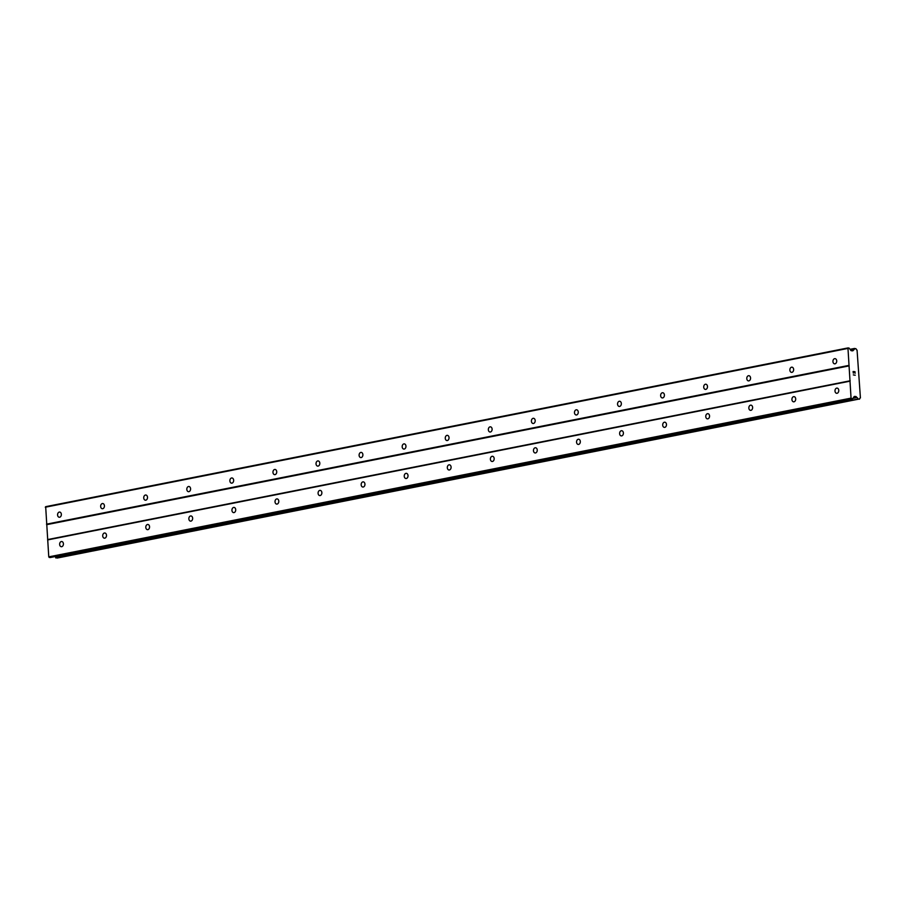 <?xml version="1.0" encoding="UTF-8"?>
<svg xmlns="http://www.w3.org/2000/svg" width="906" height="906" viewBox="0 0 906 906"><rect width="100%" height="100%" fill="white"/><g stroke="black" fill="none" stroke-linecap="round" stroke-linejoin="round"><path stroke-width="1.36" d="M835.004 363.816A2.605 1.891 94.2 0 1 834.63 363.838A2.605 1.891 94.2 0 1 832.931 361.358A2.605 1.891 94.2 0 1 834.653 358.663A2.605 1.891 94.2 0 1 835.015 358.64A2.605 1.891 94.2 0 1 836.725 361.12A2.605 1.891 94.2 0 1 835.004 363.816M791.935 372.343A2.605 1.891 94.2 0 1 791.561 372.366A2.605 1.891 94.2 0 1 789.862 369.886A2.605 1.891 94.2 0 1 791.572 367.19A2.605 1.891 94.2 0 1 791.946 367.168A2.605 1.891 94.2 0 1 793.645 369.648A2.605 1.891 94.2 0 1 791.935 372.343M748.854 380.871A2.605 1.891 94.2 0 1 748.481 380.894A2.605 1.891 94.2 0 1 746.782 378.402A2.605 1.891 94.2 0 1 748.492 375.707A2.605 1.891 94.2 0 1 748.866 375.684A2.605 1.891 94.2 0 1 750.564 378.176A2.605 1.891 94.2 0 1 748.854 380.871M705.785 389.387A2.605 1.891 94.2 0 1 705.412 389.41A2.605 1.891 94.2 0 1 703.713 386.93A2.605 1.891 94.2 0 1 705.423 384.235A2.605 1.891 94.2 0 1 705.797 384.212A2.605 1.891 94.2 0 1 707.495 386.692A2.605 1.891 94.2 0 1 705.785 389.387M662.705 397.915A2.605 1.891 94.2 0 1 662.331 397.938A2.605 1.891 94.2 0 1 660.633 395.446A2.605 1.891 94.2 0 1 662.343 392.762A2.605 1.891 94.2 0 1 662.716 392.728A2.605 1.891 94.2 0 1 664.415 395.22A2.605 1.891 94.2 0 1 662.705 397.915M619.625 406.432A2.605 1.891 94.2 0 1 619.262 406.454A2.605 1.891 94.2 0 1 617.552 403.974A2.605 1.891 94.2 0 1 619.274 401.279A2.605 1.891 94.2 0 1 619.647 401.256A2.605 1.891 94.2 0 1 621.346 403.736A2.605 1.891 94.2 0 1 619.625 406.432M576.556 414.959A2.605 1.891 94.2 0 1 576.182 414.982A2.605 1.891 94.2 0 1 574.483 412.502A2.605 1.891 94.2 0 1 576.193 409.806A2.605 1.891 94.2 0 1 576.567 409.784A2.605 1.891 94.2 0 1 578.266 412.264A2.605 1.891 94.2 0 1 576.556 414.959M533.475 423.476A2.605 1.891 94.2 0 1 533.102 423.498A2.605 1.891 94.2 0 1 531.403 421.018A2.605 1.891 94.2 0 1 533.113 418.323A2.605 1.891 94.2 0 1 533.487 418.3A2.605 1.891 94.2 0 1 535.197 420.78A2.605 1.891 94.2 0 1 533.475 423.476M490.406 432.003A2.605 1.891 94.2 0 1 490.033 432.026A2.605 1.891 94.2 0 1 488.334 429.546A2.605 1.891 94.2 0 1 490.044 426.851A2.605 1.891 94.2 0 1 490.418 426.828A2.605 1.891 94.2 0 1 492.117 429.308A2.605 1.891 94.2 0 1 490.406 432.003M447.326 440.531A2.605 1.891 94.2 0 1 446.952 440.554A2.605 1.891 94.2 0 1 445.254 438.062A2.605 1.891 94.2 0 1 446.964 435.367A2.605 1.891 94.2 0 1 447.338 435.344A2.605 1.891 94.2 0 1 449.036 437.836A2.605 1.891 94.2 0 1 447.326 440.531M404.257 449.048A2.605 1.891 94.2 0 1 403.883 449.07A2.605 1.891 94.2 0 1 402.173 446.59A2.605 1.891 94.2 0 1 403.895 443.895A2.605 1.891 94.2 0 1 404.269 443.872A2.605 1.891 94.2 0 1 405.967 446.352A2.605 1.891 94.2 0 1 404.257 449.048M361.177 457.575A2.605 1.891 94.2 0 1 360.803 457.598A2.605 1.891 94.2 0 1 359.104 455.106A2.605 1.891 94.2 0 1 360.815 452.422A2.605 1.891 94.2 0 1 361.188 452.388A2.605 1.891 94.2 0 1 362.887 454.88A2.605 1.891 94.2 0 1 361.177 457.575M318.097 466.092A2.605 1.891 94.2 0 1 317.723 466.114A2.605 1.891 94.2 0 1 316.024 463.634A2.605 1.891 94.2 0 1 317.746 460.939A2.605 1.891 94.2 0 1 318.108 460.916A2.605 1.891 94.2 0 1 319.818 463.396A2.605 1.891 94.2 0 1 318.097 466.092M275.028 474.619A2.605 1.891 94.2 0 1 274.654 474.642A2.605 1.891 94.2 0 1 272.955 472.162A2.605 1.891 94.2 0 1 274.665 469.467A2.605 1.891 94.2 0 1 275.039 469.444A2.605 1.891 94.2 0 1 276.738 471.924A2.605 1.891 94.2 0 1 275.028 474.619M231.947 483.136A2.605 1.891 94.2 0 1 231.574 483.158A2.605 1.891 94.2 0 1 229.875 480.678A2.605 1.891 94.2 0 1 231.585 477.983A2.605 1.891 94.2 0 1 231.959 477.96A2.605 1.891 94.2 0 1 233.657 480.44A2.605 1.891 94.2 0 1 231.947 483.136M188.878 491.664A2.605 1.891 94.2 0 1 188.505 491.686A2.605 1.891 94.2 0 1 186.806 489.206A2.605 1.891 94.2 0 1 188.516 486.511A2.605 1.891 94.2 0 1 188.89 486.488A2.605 1.891 94.2 0 1 190.588 488.968A2.605 1.891 94.2 0 1 188.878 491.664M145.798 500.191A2.605 1.891 94.2 0 1 145.424 500.214A2.605 1.891 94.2 0 1 143.726 497.722A2.605 1.891 94.2 0 1 145.436 495.027A2.605 1.891 94.2 0 1 145.809 495.004A2.605 1.891 94.2 0 1 147.508 497.496A2.605 1.891 94.2 0 1 145.798 500.191M102.718 508.708A2.605 1.891 94.2 0 1 102.355 508.73A2.605 1.891 94.2 0 1 100.645 506.25A2.605 1.891 94.2 0 1 102.367 503.555A2.605 1.891 94.2 0 1 102.74 503.532A2.605 1.891 94.2 0 1 104.439 506.012A2.605 1.891 94.2 0 1 102.718 508.708M59.649 517.235A2.605 1.891 94.2 0 1 59.275 517.258A2.605 1.891 94.2 0 1 57.576 514.778A2.605 1.891 94.2 0 1 59.286 512.083A2.605 1.891 94.2 0 1 59.66 512.06A2.605 1.891 94.2 0 1 61.359 514.54A2.605 1.891 94.2 0 1 59.649 517.235M837.065 393.283A2.605 1.891 94.2 0 1 836.691 393.306A2.605 1.891 94.2 0 1 834.992 390.814A2.605 1.891 94.2 0 1 836.702 388.119A2.605 1.891 94.2 0 1 837.076 388.096A2.605 1.891 94.2 0 1 838.775 390.588A2.605 1.891 94.2 0 1 837.065 393.283M793.996 401.8A2.605 1.891 94.2 0 1 793.622 401.822A2.605 1.891 94.2 0 1 791.923 399.342A2.605 1.891 94.2 0 1 793.633 396.647A2.605 1.891 94.2 0 1 794.007 396.624A2.605 1.891 94.2 0 1 795.706 399.104A2.605 1.891 94.2 0 1 793.996 401.8M750.915 410.327A2.605 1.891 94.2 0 1 750.542 410.35A2.605 1.891 94.2 0 1 748.843 407.859A2.605 1.891 94.2 0 1 750.553 405.175A2.605 1.891 94.2 0 1 750.927 405.141A2.605 1.891 94.2 0 1 752.626 407.632A2.605 1.891 94.2 0 1 750.915 410.327M707.835 418.844A2.605 1.891 94.2 0 1 707.473 418.866A2.605 1.891 94.2 0 1 705.763 416.386A2.605 1.891 94.2 0 1 707.484 413.691A2.605 1.891 94.2 0 1 707.858 413.668A2.605 1.891 94.2 0 1 709.557 416.148A2.605 1.891 94.2 0 1 707.835 418.844M664.766 427.372A2.605 1.891 94.2 0 1 664.392 427.394A2.605 1.891 94.2 0 1 662.694 424.914A2.605 1.891 94.2 0 1 664.404 422.219A2.605 1.891 94.2 0 1 664.778 422.196A2.605 1.891 94.2 0 1 666.476 424.676A2.605 1.891 94.2 0 1 664.766 427.372M621.686 435.888A2.605 1.891 94.2 0 1 621.312 435.911A2.605 1.891 94.2 0 1 619.613 433.43A2.605 1.891 94.2 0 1 621.323 430.735A2.605 1.891 94.2 0 1 621.697 430.712A2.605 1.891 94.2 0 1 623.407 433.193A2.605 1.891 94.2 0 1 621.686 435.888M578.617 444.416A2.605 1.891 94.2 0 1 578.243 444.438A2.605 1.891 94.2 0 1 576.544 441.958A2.605 1.891 94.2 0 1 578.255 439.263A2.605 1.891 94.2 0 1 578.628 439.24A2.605 1.891 94.2 0 1 580.327 441.72A2.605 1.891 94.2 0 1 578.617 444.416M535.537 452.943A2.605 1.891 94.2 0 1 535.163 452.966A2.605 1.891 94.2 0 1 533.464 450.475A2.605 1.891 94.2 0 1 535.174 447.779A2.605 1.891 94.2 0 1 535.548 447.757A2.605 1.891 94.2 0 1 537.247 450.248A2.605 1.891 94.2 0 1 535.537 452.943M492.468 461.46A2.605 1.891 94.2 0 1 492.094 461.482A2.605 1.891 94.2 0 1 490.384 459.002A2.605 1.891 94.2 0 1 492.105 456.307A2.605 1.891 94.2 0 1 492.479 456.284A2.605 1.891 94.2 0 1 494.178 458.764A2.605 1.891 94.2 0 1 492.468 461.46M449.387 469.988A2.605 1.891 94.2 0 1 449.014 470.01A2.605 1.891 94.2 0 1 447.315 467.519A2.605 1.891 94.2 0 1 449.025 464.835A2.605 1.891 94.2 0 1 449.399 464.801A2.605 1.891 94.2 0 1 451.097 467.292A2.605 1.891 94.2 0 1 449.387 469.988M406.307 478.504A2.605 1.891 94.2 0 1 405.933 478.527A2.605 1.891 94.2 0 1 404.235 476.046A2.605 1.891 94.2 0 1 405.956 473.351A2.605 1.891 94.2 0 1 406.318 473.328A2.605 1.891 94.2 0 1 408.028 475.809A2.605 1.891 94.2 0 1 406.307 478.504M363.238 487.032A2.605 1.891 94.2 0 1 362.864 487.054A2.605 1.891 94.2 0 1 361.166 484.574A2.605 1.891 94.2 0 1 362.876 481.879A2.605 1.891 94.2 0 1 363.249 481.856A2.605 1.891 94.2 0 1 364.948 484.336A2.605 1.891 94.2 0 1 363.238 487.032M320.158 495.548A2.605 1.891 94.2 0 1 319.784 495.582A2.605 1.891 94.2 0 1 318.085 493.091A2.605 1.891 94.2 0 1 319.795 490.395A2.605 1.891 94.2 0 1 320.169 490.373A2.605 1.891 94.2 0 1 321.868 492.864A2.605 1.891 94.2 0 1 320.158 495.548M277.089 504.076A2.605 1.891 94.2 0 1 276.715 504.098A2.605 1.891 94.2 0 1 275.016 501.618A2.605 1.891 94.2 0 1 276.726 498.923A2.605 1.891 94.2 0 1 277.1 498.9A2.605 1.891 94.2 0 1 278.799 501.38A2.605 1.891 94.2 0 1 277.089 504.076M234.008 512.603A2.605 1.891 94.2 0 1 233.635 512.626A2.605 1.891 94.2 0 1 231.936 510.135A2.605 1.891 94.2 0 1 233.646 507.439A2.605 1.891 94.2 0 1 234.02 507.417A2.605 1.891 94.2 0 1 235.719 509.908A2.605 1.891 94.2 0 1 234.008 512.603M190.928 521.12A2.605 1.891 94.2 0 1 190.566 521.143A2.605 1.891 94.2 0 1 188.856 518.662A2.605 1.891 94.2 0 1 190.577 515.967A2.605 1.891 94.2 0 1 190.951 515.944A2.605 1.891 94.2 0 1 192.65 518.425A2.605 1.891 94.2 0 1 190.928 521.12M147.859 529.648A2.605 1.891 94.2 0 1 147.485 529.67A2.605 1.891 94.2 0 1 145.787 527.19A2.605 1.891 94.2 0 1 147.497 524.495A2.605 1.891 94.2 0 1 147.871 524.472A2.605 1.891 94.2 0 1 149.569 526.952A2.605 1.891 94.2 0 1 147.859 529.648M104.779 538.164A2.605 1.891 94.2 0 1 104.405 538.187A2.605 1.891 94.2 0 1 102.706 535.706A2.605 1.891 94.2 0 1 104.417 533.011A2.605 1.891 94.2 0 1 104.79 532.988A2.605 1.891 94.2 0 1 106.5 535.469A2.605 1.891 94.2 0 1 104.779 538.164M61.71 546.692A2.605 1.891 94.2 0 1 61.336 546.714A2.605 1.891 94.2 0 1 59.637 544.234A2.605 1.891 94.2 0 1 61.348 541.539A2.605 1.891 94.2 0 1 61.721 541.516A2.605 1.891 94.2 0 1 63.42 543.996A2.605 1.891 94.2 0 1 61.71 546.692M847.948 347.927L848.763 347.995A1.121 0.759 -101.2 0 1 849.33 348.357L850.813 350.373A1.121 0.759 78.8 0 0 851.38 350.724L852.637 350.826A1.121 0.759 78.8 0 0 853.158 350.52L853.577 349.92A1.755 1.189 78.8 0 0 853.622 349.909A1.755 1.189 78.8 0 0 854.494 348.584L855.989 348.685A1.755 1.189 78.8 0 0 857.065 350.09L860.417 397.927A1.755 1.189 78.8 0 0 860.383 397.927A1.755 1.189 78.8 0 0 859.511 399.184L858.016 399.059A1.755 1.189 78.8 0 0 856.906 397.575L856.397 396.896A1.121 0.759 78.8 0 0 855.83 396.522L854.573 396.432A1.121 0.759 78.8 0 0 854.052 396.715L852.84 398.527A1.121 0.759 -101.2 0 1 852.32 398.81L851.051 398.13L847.948 347.927L45.674 506.669L48.765 556.862L50.034 557.541A1.121 0.759 78.8 0 0 50.317 557.484M57.101 558.073L858.175 399.24M55.073 556.567A1.755 1.189 78.8 0 1 55.742 557.802L55.889 557.983M854.879 371.856L854.12 371.8L854.879 371.856L855.105 373.272L854.992 371.687L855.105 373.272M854.12 371.8L854.165 372.57L854.109 371.8M854.165 372.57L853.226 371.732L853.984 371.788M853.226 371.732L853.327 373.147L853.226 371.732M853.327 373.147L853.09 371.539L854.992 371.687L853.078 371.551M855.241 375.231L853.316 374.903M850.881 350.452L853.52 349.942M46.874 524.631L849.16 365.888M47.916 539.523L850.202 380.78M46.489 524.166L848.763 365.424M45.3 507.224L847.586 348.493M852.988 398.3L856.85 397.541M853.928 396.896L855.83 396.522M49.218 557.484L851.504 398.742M48.765 556.862L851.051 398.13M47.588 539.931L849.873 381.188M851.923 350.769L853.158 350.52M850.134 349.444L854.494 348.584M850.043 349.331L854.573 348.436L850.043 349.331M55.742 557.802L858.016 399.059M852.954 398.357L856.906 397.575M853.554 397.462L856.397 396.896M50.034 557.541L852.32 398.81M50.181 557.541L852.455 398.799"/></g></svg>
